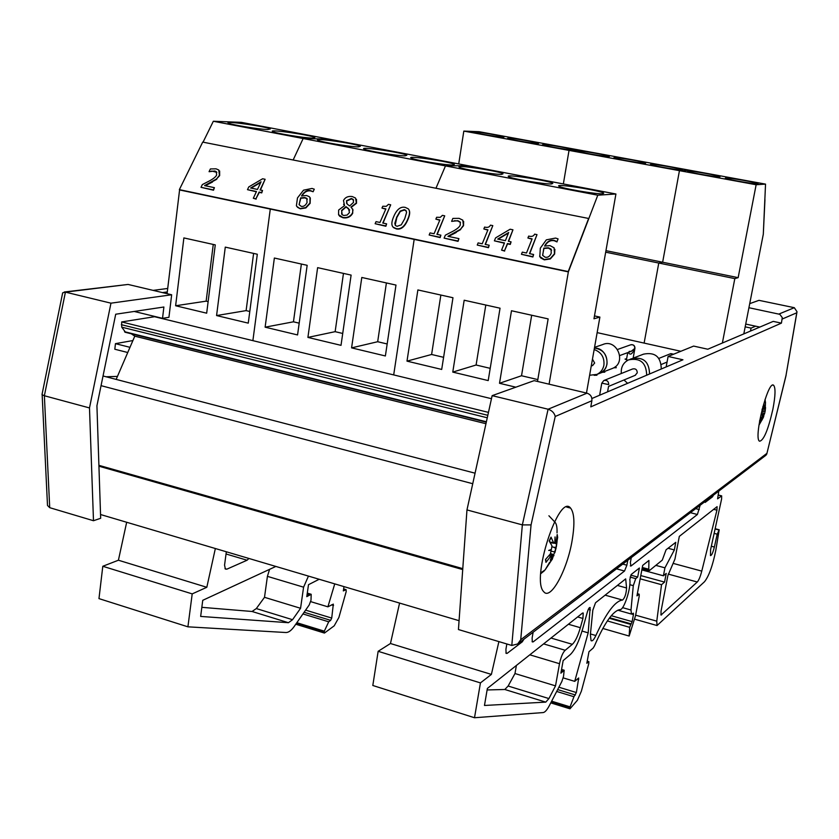 <?xml version="1.0" encoding="UTF-8"?>
<svg xmlns="http://www.w3.org/2000/svg" width="839" height="839" viewBox="0 0 839 839"><rect width="100%" height="100%" fill="white"/><g stroke="black" fill="none" stroke-linecap="round" stroke-linejoin="round"><path stroke-width="1.26" d="M615.323 366.716L616.298 367.713L613.76 367.786M627.771 360.256L625.045 359.102L626.618 358.725M604.562 371.467L604.793 372.17L602.454 372.275M596.739 374.498L596.949 375.211L594.138 375.285M132.898 340.55L115.457 343.654L114.817 349.234L127.748 352.516M115.457 343.654L129.982 347.325M515.838 387.188L499.509 383.287L511.486 310.745L548.14 318.893L537.505 381.441M499.509 383.287L521.522 375.746L531.685 315.233M537.82 379.595L521.522 375.746M406.999 361.137L417.874 289.937L452.976 297.74L441.692 369.443L406.999 361.137L431.603 354.478L440.863 295.045M443.6 357.32L431.603 354.478M452.766 372.097L464.177 300.226L500.044 308.196L488.204 380.581L452.766 372.097L476.101 365.007L485.802 305.029M490.207 368.342L476.101 365.007M551.59 183.951C544.983 184.496 510.185 178.518 508.507 176.568C503.914 173.663 550.342 180.815 552.796 183.374L551.59 183.951M501.638 174.376C494.601 174.774 461.072 169.069 459.269 167.171C454.507 164.308 500.401 171.25 503.033 173.778L501.638 174.376M602.696 193.757C596.55 194.438 560.389 188.177 558.858 186.164C554.453 183.238 601.479 190.621 603.702 193.201L602.696 193.757M167.087 293.681L179.577 189.95L270.284 209.068L252.885 340.655L270.284 209.068L414.172 239.398L393.69 374.918L414.172 239.398L568.349 271.888L597.798 195.193L445.488 165.902L435.955 188.251L445.488 165.902L303.152 138.529L293.147 159.997L303.152 138.529L329.077 139.127L303.152 138.529L213.337 121.256L203.059 142.169M597.798 195.193L615.92 193.998L467.795 165.661L445.488 165.902L467.795 165.661L241.391 122.358L213.337 121.256M549.084 384.189L568.349 271.888L588.632 218.465L202.713 142.095L179.357 189.635L568.234 271.574L588.632 218.465M586.471 393.04L599.895 317.09L593.97 318.778L615.92 193.998M594.473 315.904L599.895 317.09M395.987 285.071L385.374 355.967L351.583 347.87L361.798 277.468L395.987 285.071M351.583 347.87L377.676 341.725L386.401 282.932M387.178 343.969L377.676 341.725M265.124 327.179L274.363 258.034L307.158 265.323L297.562 334.939L265.124 327.179L293.451 321.809L301.379 264.033M299.187 323.162L293.451 321.809M307.913 337.414L317.624 267.651L351.111 275.098L341.012 345.343L307.913 337.414L335.139 331.667L343.466 273.388M342.721 333.461L335.139 331.667M405.006 155.844C397.235 156.002 365.951 150.758 363.948 148.975C358.924 146.185 403.905 152.782 406.842 155.246L405.006 155.844M358.274 146.877C350.178 146.93 319.879 141.885 317.813 140.155C312.685 137.418 357.278 143.868 360.34 146.29L358.274 146.877M452.787 165.01C445.362 165.283 412.998 159.819 411.089 157.973C406.191 155.152 451.602 161.917 454.402 164.413L452.787 165.01M508.591 138.183C513.73 138.236 537.977 142.389 538.481 143.291C540.819 144.707 508.361 139.547 507.564 138.383L508.591 138.183M543.368 144.56C548.286 144.549 573.152 148.818 573.614 149.751C575.89 151.177 543.169 145.934 542.434 144.759L543.368 144.56M474.36 131.912C479.698 132.017 503.348 136.044 503.903 136.946C506.305 138.341 474.098 133.265 473.217 132.101L474.36 131.912M458.723 163.93L463.82 131.094L479.079 131.692L690.455 170.38L679.443 170.663L690.455 170.38L765.535 184.119L763.301 234.238L764.832 199.766M463.82 131.094L569.031 150.401L582.276 150.58L569.031 150.401L563.357 183.94L569.031 150.401L679.443 170.663L662.642 262.229L658.772 263.047L605.685 252.182M614.588 157.606C619.025 157.48 645.254 162.021 645.59 162.986C647.729 164.423 614.41 158.99 613.854 157.805L614.588 157.606M651.064 164.297C655.238 164.098 682.201 168.786 682.474 169.761C684.53 171.208 650.886 165.671 650.424 164.486L651.064 164.297M578.69 151.03C583.378 150.968 608.915 155.372 609.313 156.316C611.526 157.742 578.511 152.404 577.861 151.23L578.69 151.03M605.957 250.651L662.642 262.229L658.772 263.047L644.121 343.088L658.772 263.047L734.817 278.611L722.369 343.015M597.148 332.622L680.849 351.279M164.045 319.03L164.15 318.075M216.577 315.558L225.282 247.117L257.311 254.238L248.26 323.141L216.577 315.558L246.11 310.619L253.598 253.42M175.624 305.753L183.877 237.919L215.266 244.894L206.677 313.188L175.624 305.753L206.142 301.159L213.263 244.453M208.124 301.631L206.142 301.159M249.791 311.489L246.11 310.619M312.538 138.11C304.148 138.057 274.762 133.202 272.644 131.524C267.431 128.828 311.689 135.152 314.845 137.533L312.538 138.11M267.777 129.521C259.115 129.374 230.578 124.696 228.418 123.071C223.143 120.428 267.085 126.626 270.326 128.965L267.777 129.521M765.535 184.119L756.138 184.737L679.443 170.663L662.642 262.229L738.152 277.657L734.817 278.611M743.805 333.901L763.301 234.238L764.948 199.787M688.127 171.093C692.028 170.82 719.757 175.655 719.956 176.651C721.939 178.099 687.938 172.456 687.581 171.282L688.127 171.093M725.808 177.994C729.406 177.648 757.953 182.65 758.078 183.657C759.956 185.115 725.588 179.357 725.336 178.172L725.808 177.994M756.138 184.737L738.152 277.657M608.569 386.401L608.369 387.272M604.185 380.392L632.533 368.992C635.553 368.352 637.126 369.632 637.252 372.841L635.144 375.337M646.638 375.232L646.68 375.012C646.219 362.605 640.147 357.571 628.463 359.91C623.188 362.752 620.808 367.283 621.321 373.502M623.985 379.983L627.593 383.329M649.564 373.785L649.522 374.005C649.218 361.546 643.188 356.46 631.431 358.777C643.062 356.449 649.103 361.452 649.564 373.785M630.005 359.323L631.368 358.809M632.973 358.19L643.555 354.152C655.07 351.877 660.975 356.827 661.268 369.013M628.359 352.39C630.089 355.631 632.239 354.31 634.808 348.426L631.096 351.384M592.46 359.134L594.662 363.056L592.47 365.584M589.618 375.253L596.959 374.393C600.714 372.537 603.031 369.464 603.912 365.185C604.573 357.383 601.322 352.17 594.159 349.538M598.606 373.764L600.084 373.198C612.071 368.415 607.394 347.619 594.421 348.059C603.241 349.454 607.436 354.771 607.006 364.021C606.125 368.279 603.818 371.341 600.084 373.187L598.679 373.733M594.547 347.325L602.664 344.588C616.644 338.117 627.079 362.417 612.827 368.279L611.442 368.803M491.476 398.703L154.565 316.723L121.655 321.935L121.728 327.168L125.619 332.38M488.466 412.389L121.655 321.935M131.304 333.796L134.785 336.166L116.16 379.406M485.959 423.726L134.785 336.166M475.063 473.186L103.04 375.977M472.745 483.715L101.047 385.657M459.069 620.692L100.544 514.527M750.496 331.048L751.073 328.112L745.179 326.843M751.073 328.112L755.656 326.193M748.923 307.724L779.84 314.331L782.284 317.614L781.413 323.13L773.201 321.389L707.791 349.223L693.643 346.088L668.106 356.449L682.946 359.784L591.894 398.515M782.242 319.019L796.777 312.779L797.019 311.762L794.313 307.693L758.98 300.341L749.72 303.645M781.413 323.13L590.792 406.873L591.883 400.738C592.187 396.92 590.572 394.403 587.027 393.176L534.149 380.644L492.147 395.651L466.966 509.923L458.44 629.544L511.8 645.453L517.694 643.953L520.725 639.738L531.056 524.91L522.351 524.889L511.8 645.453M668.106 356.449L666.229 366.507L666.827 366.643M759.819 327.084L745.724 324.064M772.887 409.233C768.157 429.935 763.7 440.59 759.536 441.209C753.265 438.43 768.042 379.731 773.61 385.279C775.687 387.744 775.446 395.735 772.887 409.233M572.125 540.515C567.216 570.163 550.541 600.902 543.693 591.663C530.709 579.497 558.952 492.587 570.583 508.098C574.4 512.996 574.914 523.798 572.125 540.515M492.147 395.651L548.098 409.222L522.351 524.889L466.966 509.923M531.056 524.91L555.229 416.469C554.348 412.924 551.978 410.502 548.098 409.222L587.027 393.176M796.777 312.779L785.996 375.494L766.762 454.067L765.818 455.346M785.996 375.494L796.945 312.192M162.493 292.591L167.297 291.941M117.46 376.396L106.081 376.774M171.659 294.772L110.968 303.173L89.49 407.932L93.486 520.725L100.67 518.282L96.925 405.761L115.709 314.226L163.888 307.011L162.525 318.338L168.933 317.31L171.659 294.772L128.084 284.442L64.257 292.003M93.486 520.725L49.711 507.679L44.373 395.746L65.421 292.129L128.084 284.442M134.23 311.458L162.525 318.338M153.138 290.378L167.716 288.459M62.359 294.311L62.663 292.832L65.421 292.129L110.968 303.173M47.362 502.634L47.498 505.466L49.711 507.679M42.139 393.911L42.149 394.718L44.373 395.746L89.49 407.932M226.331 551.779L224.558 565.108L225.355 569.052L226.824 569.178L247.086 560.221L248.91 558.459M319.177 579.267L308.5 584.699L306.78 596.644L311.196 594.285L310.996 600.221L309.203 604.961L294.195 626.481C291.301 630.54 288.553 632.554 285.973 632.522L187.915 626.827L192.204 593.886L206.814 587.29L215.35 548.528M343.98 586.608L343.34 590.918L346.108 589.66L346.192 591.6L338.893 617.473L334.195 625.831L324.441 633.067L324.326 631.169L328.699 621.804L330.65 620.346L331.72 618.07L333.324 604.122L327.902 606.828L334.74 583.871M275.853 566.44L202.744 600.315L200.657 616.424L288.427 622.706L292.549 619.706L300.561 608.285L303.592 587.174L308.448 576.089M269.571 569.345L267.41 576.351L264.505 597.316L256.315 608.569L252.067 611.484L201.832 607.331M300.561 608.285L264.505 597.316M126.668 522.267L118.414 560.221L102.798 566.273L98.971 598.616L187.915 626.827M206.814 587.29L118.414 560.221M192.204 593.886L102.798 566.273M309.654 595.166L307.105 594.39M327.902 606.828L310.703 601.636M328.699 621.804L302.942 613.938M506.84 643.974L505.917 649.355L506.127 653.382L507.155 653.361L522.246 641.845L523.987 639.171M718.803 491.077L717.597 498.838L721.666 495.859L721.613 498.953L710.591 549.692L710.476 555.596C711.65 555.554 712.951 552.702 714.367 547.038L717.198 534.191L719.201 529.776L715.782 550.447C712.668 565.78 708.903 576.215 704.487 581.752L657.042 625.537L656.769 621.154L661.541 584.699L664.561 582.098L666.218 573.415L663.408 575.795L664.939 567.835L674.357 549.944L675.762 542.319L666.072 549.797L662.265 560.137L649.501 570.51L648.767 569.241L648.925 560.462L642.695 565.392L636.958 595.858L639.182 594.19L639.203 596.204L635.532 615.669L629.156 636.046L629.68 627.331L632.113 621.636L633.445 614.547L633.435 613.215L631.442 614.054L630.991 610.016L633.288 585.653L635.731 578.637L637.692 577.054L639.391 568.013L631.285 574.432L629.795 579.602C631.348 587.122 623.975 610.142 620.157 609.575C613.11 610.593 604.541 622.706 594.473 645.894L593.173 648.065L588.957 651.735L586.839 663.271L588.863 661.677L588.758 663.659L581.396 691.126L577.4 700.261L569.985 708.808L570.069 706.858L573.939 696.727L576.372 692.542L578.711 677.975L574.705 681.362L588.181 632.847L590.163 607.52C589.324 607.205 588.391 608.726 587.342 612.082L582.717 628.705C578.973 641.531 574.851 650.152 570.331 654.546L563.147 660.618L560.892 673.161L564.186 670.235L563.525 676.391L561.847 681.488L549.472 705.389C547.091 709.909 544.993 712.301 543.19 712.563L474.507 717.744L480.443 682.904L491.392 674.409L498.89 641.604M704.645 501.848L705.169 502.414L712.521 496.814L713.454 495.146M626.576 587.982L625.674 578.879L595.533 602.759L592.827 610.173L590.383 634.588L591.055 640.618C592.25 641.531 593.855 639.832 595.858 635.532C606.419 612.606 615.323 600.787 622.559 600.053C624.877 597.871 626.209 593.844 626.576 587.982L617.399 585.433M582.927 618.458L583.22 612.994L582.539 613.057L487.365 688.441L484.47 705.463L545.78 702.128L548.916 698.572L555.523 685.872L559.508 663.701C560.934 656.989 562.833 652.511 565.203 650.277L572.355 644.321C575.26 641.541 577.924 636.004 580.347 627.698L582.927 618.458L577.631 616.938M627.792 560.263L626.869 565.213L624.531 571.023L533.195 641.866L532.304 641.919L532.125 637.997L533.132 632.218M700.135 505.277L697.408 514.496L630.949 566.052L630.372 562.529L631.285 557.61M674.955 559.078L679.317 536.383L717.083 506.662L716.946 510.185L701.771 571.107C700.313 576.655 698.824 580.294 697.272 582.004L661.017 615.05L661.038 611.159L667.854 575.627L674.955 559.078M516.384 665.453L514.978 673.539L508.13 686.029L504.826 689.49L487.102 689.952M565.203 650.277L543.599 643.891M555.523 685.872L514.978 673.539M716.946 510.185L713.507 509.304M399.584 603.073L390.46 643.513L378.148 651.305L372.81 685.484L474.507 717.744M491.392 674.409L390.46 643.513M480.443 682.904L378.148 651.305M664.939 567.835L655.836 565.371M663.408 575.795L641.845 569.912M664.561 582.098L640.776 575.575M661.541 584.699L640.167 578.816M629.156 636.046L602.811 628.453M637.692 577.054L630.781 575.155M563.032 671.305L561.322 670.791M588.181 632.847L582.035 631.064M574.705 681.362L563.189 677.881M573.939 696.727L556.687 691.451M549.66 562.277L545.077 569.943L540.777 572.838M554.485 521.816C556.393 523.127 557.243 526.808 557.033 532.87M552.072 555.649L553.436 554.621L552.188 559.498L555.806 548.381L553.551 547.196L555.995 547.437L557.652 537.39L557.201 534.527L556.173 541.512L555.397 542.592L554.841 541.91M552.387 555.691L550.332 560.4L551.989 555.345L550.72 556.288L548.958 555.722M550.143 549.954L551.192 550.426L550.342 553.971L545.486 559.508L545.958 562.361L550.72 556.288M551.192 550.426L548.696 550.436L551.38 549.472L551.968 545.832L549.188 540.987L550.615 537.872M555.135 542.004L555.04 536.929L554.82 542.151L553.792 543.242L551.013 537.128M555.995 547.437L555.806 548.381M553.467 554.957L553.981 555.649M557.652 537.39L556.823 538.166M545.728 559.277L545.958 562.361M553.551 547.196L552.156 546.871M763.133 416.868L763.826 415.924L763.28 417.591M763.301 416.878L762.085 419.909L763.123 416.836L761.697 417.518M759.547 421.325L759.715 422.08L762.441 417.717M762.315 414.141L762.273 416.532L759.725 420.349M762.756 414.309L761.351 414.833L762.85 413.711L763.133 411.414L762.022 409.715M765.241 410.722L765.042 411.624L763.469 410.869L765.147 411.026L765.462 402.647L764.885 408.509L764.57 405.101L764.067 409.39L762.787 406.852M765.147 411.026L765.567 407.555M762.777 415.116L763.731 415.641L765.042 411.624M759.652 420.738L759.715 422.08M763.469 410.869L762.745 410.753M551.254 253.189C549.839 256.419 547.794 257.762 545.119 257.206L542.686 255.402L543.798 248.124L548.412 247.809L551.045 249.089L551.254 253.189M551.611 250.148L548.528 248.134L543.924 248.438L542.613 255.245M554.904 249.319L554.61 254.06L550.321 258.947L544.312 259.859L540.631 257.888L539.802 256.535L544.196 259.534L550.206 258.622L554.495 253.735L554.065 247.788L550.027 245.607L544.605 246.079C546.997 241.527 550.195 239.639 554.18 240.426L557.023 241.611L558.082 238.895L555.554 238.066L546.336 239.849L540.316 248.155L539.802 256.535M539.928 256.849L539.592 256.084M557.023 241.611L558.082 238.895M557.002 241.915L554.296 240.751C550.447 239.996 547.332 241.726 544.951 245.963M489.2 245.229L488.466 247.694L477.244 245.061L488.329 247.379L489.2 245.229L485.162 244.39L492.808 225.628L490.458 225.146C489.504 227.201 487.553 227.841 484.606 227.075L483.83 228.974L487.931 229.823L482.236 243.782L478.115 242.922L477.244 245.061M487.826 230.096L483.83 228.974M485.403 244.443L492.808 225.628M440.884 235.161L440.15 237.594L429.149 235.004L439.993 237.269L440.884 235.161L436.93 234.333L444.722 215.822L442.426 215.35L440.255 217.353L436.647 217.27L435.861 219.136L439.877 219.965L434.067 233.745L430.04 232.906L429.149 235.004M439.762 220.238L435.861 219.136M437.192 234.396L444.722 215.822M401.262 224.831L397.109 226.31L395.547 225.586L394.791 223.426L396.7 217.144L400.13 211.124L404.304 209.645L405.877 210.39L406.59 212.403L404.713 218.78L401.262 224.831M406.37 211.145L404.461 209.97L400.297 211.438L396.868 217.469L395.179 225.135M409.096 210.086C410.166 212.078 409.747 215.298 407.848 219.713C404.797 226.908 400.948 229.97 396.291 228.89L393.407 227.547L392.484 226.268M393.743 216.535C391.425 221.811 391.257 225.376 393.239 227.222L396.134 228.575C400.78 229.645 404.629 226.582 407.691 219.388C409.925 214.207 410.103 210.683 408.226 208.817L405.268 207.401C400.643 206.321 396.795 209.362 393.743 216.535M353.555 202.388L349.643 205.954L347.21 204.087L346.476 200.762L351.331 198.507L353.104 199.315L353.555 202.388M353.649 200.07L351.51 198.833L346.654 201.087L346.58 203.332M349.475 212.508L347.157 215.057L343.812 215.476L342.176 214.711L341.609 210.432L345.951 206.646L348.51 208.544L349.475 212.508M349.695 210.023L346.129 206.971L341.788 210.746L341.651 214.102M338.652 210.033L338.557 214.679L342.889 217.479C347.315 218.056 350.534 216.514 352.537 212.854L352.978 209.813L350.975 207.065L356.365 202.933L355.505 198.035L352.233 196.546C348.133 195.99 345.217 197.301 343.487 200.49L344.546 205.618L338.652 210.033M344.535 205.618L343.581 204.276M356.47 199.325L356.533 203.258L351.258 207.296M352.695 209.079L352.716 213.179C350.702 216.84 347.493 218.381 343.067 217.794L339.774 216.294L338.662 214.868M307.043 202.556C305.511 205.565 303.561 206.824 301.18 206.331L299.093 204.664L300.635 197.889L304.84 197.564L306.801 198.371L307.043 202.556M307.368 199.095L305.029 197.889L300.823 198.214L299.093 204.664M310.304 198.025L310.126 203.353L305.878 207.936L300.352 208.827L296.765 206.436M300.163 208.502L305.69 207.611L309.937 203.028L309.979 197.501L309.192 196.641L306.476 195.497L301.505 195.98C304.012 191.732 307.053 189.95 310.619 190.652L313.115 191.732L314.279 189.195L312.035 188.439L303.529 190.18L297.467 197.952L296.398 205.744L297.593 207.348L300.352 208.827M313.115 191.732L314.279 189.195M312.968 191.691L310.808 190.967C307.389 190.306 304.442 191.921 301.977 195.833M257.468 189.425L250.62 188.009L261.055 181.811L257.468 189.425M260.761 182.43L251.176 188.125M262.523 190.463L261.737 192.897L259.303 192.393L255.926 198.801L259.104 192.068L261.537 192.571L262.523 190.463L260.09 189.96L265.124 179.284L262.617 178.77L248.784 186.919L247.484 189.666L256.472 191.523L253.305 198.256L255.926 198.801M256.136 199.116L253.305 198.256M256.356 191.785L247.484 189.666M260.415 190.034L265.124 179.284M214.396 187.653L213.526 190.212L201.003 187.317L213.305 189.897L214.396 187.653L204.59 185.608L216.546 178.959L219.44 175.32L218.748 169.971L216.043 168.828L210.4 168.943L209.068 171.67L214.774 171.009L216.284 171.649L216.651 174.9C216.032 176.641 213.609 178.665 209.393 180.941L202.335 184.58L201.003 187.317M216.871 172.341L211.659 171.041M211.879 171.366L209.215 171.701M219.64 170.988L219.65 175.634L216.546 178.959M216.756 179.273L212.277 181.696M212.498 182.021L205.198 185.734M386.611 223.845L385.877 226.247L375.127 223.719L385.709 225.922L386.611 223.845L382.762 223.048L390.701 204.81L388.457 204.349L386.307 206.331L382.773 206.247L381.965 208.093L385.888 208.89L379.962 222.461L376.04 221.643L375.127 223.719M385.772 209.163L381.965 208.093M383.035 223.101L390.701 204.81M458.912 238.612L458.052 241.338L444.104 238.129L457.916 241.013L458.912 238.612L447.911 236.315L460.517 229.257L463.401 225.366L462.792 220.143L459.08 218.35L452.861 218.413L451.634 221.349L457.874 220.688L460.254 222.083L460.286 224.894C459.751 226.771 457.255 228.921 452.798 231.344L445.331 235.193L444.104 238.129M460.496 222.555L458.021 221.014L454.434 220.688M454.581 221.014L451.802 221.381M463.652 221.496L463.537 225.691L460.517 229.257M460.663 229.582L456.059 232.172M456.206 232.497L448.477 236.43M505.393 240.667L497.705 239.073L508.675 232.497L505.393 240.667M508.465 233.032L498.209 239.178M511.066 241.842L510.29 244.422L507.564 243.855L504.522 250.756L507.427 243.53L510.164 244.097L511.066 241.842L508.34 241.275L512.954 229.802L510.133 229.225L495.587 237.888L494.391 240.835L504.48 242.922L501.565 250.137L504.522 250.756M504.659 251.081L501.565 250.137M504.365 243.195L494.391 240.835M508.581 241.317L512.954 229.802M533.604 254.49L532.88 256.986L521.438 254.29L532.755 256.661L533.604 254.49L529.482 253.63L537.002 234.626L534.6 234.144C533.656 236.22 531.685 236.871 528.675 236.095L527.909 238.014L532.104 238.874L526.504 253.011L522.298 252.13L521.438 254.29M531.989 239.146L527.909 238.014M529.724 253.682L537.002 234.626M179.357 189.635L568.234 271.574M599.633 395.232L601.762 383.266L603.776 380.549C606.933 379.889 608.59 381.242 608.736 384.619L601.783 383.129M658.898 358.389L670.267 353.827L673.539 354.247M631.117 344.682C633.644 344.546 634.913 345.741 634.945 348.269L634.808 348.426C634.714 345.553 633.309 344.357 630.592 344.85L617.556 349.464M487.816 415.315L121.34 324.683M487.27 417.791L121.728 327.168M486.4 421.765L124.508 331.699M462.782 568.632L98.908 465.33M462.719 569.576L98.939 466.211M555.229 416.469L591.883 400.738M766.877 453.375L520.725 639.738M794.313 307.693L778.949 314.038M303.592 587.174L267.41 576.351M292.549 619.706L256.315 608.569M288.427 622.706L252.067 611.484M247.086 560.221L226.037 553.981M226.824 569.178L224.988 568.632M333.534 605.475L331.531 604.867M331.72 618.07L305.606 610.121M330.65 620.346L304.117 612.26M324.326 631.169L296.828 622.695M324.232 631.746L296.482 623.199M345.71 589.66L343.623 589.041M559.508 663.701L529.808 654.819M548.916 698.572L508.13 686.029M545.78 702.128L504.826 689.49M626.869 565.213L622.748 564.091M624.531 571.023L616.518 568.832M533.195 641.866L532.094 641.541M630.949 566.052L630.278 565.864M697.408 514.496L690.382 512.681M699.296 509.588L695.678 508.665M661.572 614.935L660.849 614.725M697.272 582.004L668.211 574.086M701.771 571.107L673.497 563.483M648.767 569.241L642.307 567.479M674.357 549.944L668.001 548.255M656.769 621.154L635.626 615.165M719.023 529.808L715.174 528.811M718.834 529.965L715.122 529M717.198 534.191L714.167 533.394M714.367 547.038L711.346 546.241M721.383 495.891L718.184 495.083M712.521 496.814L711.577 496.573M522.246 641.845L520.967 641.468M507.155 653.361L505.907 652.983M632.113 621.636L611.285 615.7M631.222 623.901L609.649 617.745M630.666 624.394L609.24 618.28M629.68 627.331L607.363 620.933M638.888 594.232L637.346 593.802M635.731 578.637L630.089 577.085M633.288 585.653L629.827 584.689M630.991 610.016L622.548 607.635M633.445 614.547L632.082 614.158M590.446 609.953L588.328 609.345M578.742 679.349L577.4 678.94M576.372 692.542L558.879 687.214M575.418 695.007L557.652 689.585M570.069 706.858L551.643 701.194M569.954 707.466L551.359 701.74M588.59 661.719L587.206 661.31M622.559 600.053L605.118 595.155M595.858 635.532L590.446 633.959M580.347 627.698L568.412 624.247M572.355 644.321L550.982 638.039M553.446 542.686L549.839 541.973M554.915 551.915L551.317 551.223M556.53 543.84L554.338 543.116M763.889 409.149L762.242 408.897M764.549 413.858L762.892 413.617M765.409 408.761L764.581 408.53M608.443 387.01L607.572 391.855M673.633 354.205L670.822 353.618M635.522 375.18L608.684 386.349M661.384 364.42L667.057 362.06M631.515 351.237L629.145 351.436M627.729 352.621L626.418 359.868M634.924 348.353L633.151 358.117M592.837 365.447L591.243 366.024M619.748 355.558L631.568 351.216M612.827 368.279L596.959 374.393M486.305 422.174L125.021 332.223M773.61 385.279L772.897 385.122M570.583 508.098L566.661 507.071M766.017 455.199L517.694 643.953M786.07 375.442L766.825 453.805M62.663 292.832L42.013 394.529M42.149 394.718L47.498 505.466M310.829 594.169L307.284 593.11M324.441 633.067L295.768 624.226M345.899 589.597L343.633 588.926M649.04 570.572L642.076 568.674M657.042 625.537L634.798 619.213M719.128 529.755L715.185 528.738M721.54 495.828L718.194 494.979M639.035 594.148L637.367 593.687M631.442 614.054L617.829 610.194M563.934 670.162L561.564 669.449M569.985 708.808L550.772 702.883M588.726 661.635L587.216 661.195M544.249 570.866L540.725 573.719M555.072 522.288L548.916 515.775M545.077 569.943L552.209 559.225M554.82 552.786L556.121 547.93M556.32 546.965L557.054 541.69M549.335 541.207L551.013 537.652M551.747 555.261L549.891 554.558M553.268 554.558L550.604 553.562M555.397 542.592L554.705 542.476M553.792 543.242L550.227 542.613M758.949 425.174L763.28 417.581M764.665 413.323L765.021 411.697M765.525 402.867L765.053 399.395M763.081 416.826L762.263 416.553M763.805 415.913L762.682 415.546M764.067 409.39L762.179 409.128"/></g></svg>

